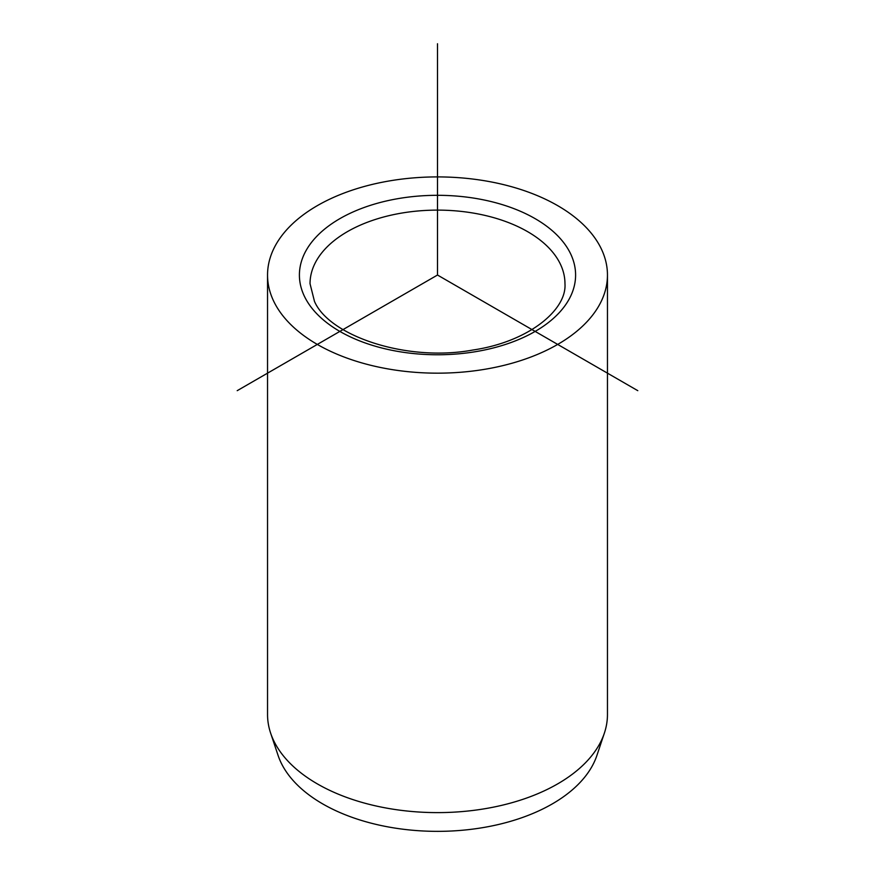 <?xml version="1.0" encoding="UTF-8"?>
<svg xmlns="http://www.w3.org/2000/svg" width="875" height="875" viewBox="0 0 875 875"><rect width="100%" height="100%" fill="white"/><g stroke="black" fill="none" stroke-linecap="round" stroke-linejoin="round"><path stroke-width="1.31" d="M267.542 275.034L267.542 714.481A169.958 98.12 0 0 0 270.616 733.075L278.075 755.377A162.367 93.745 0 0 0 281.695 764.006A162.367 93.745 0 0 0 445.189 831.25A162.367 93.745 0 0 0 596.925 755.377L604.384 733.075A169.958 98.12 0 0 0 607.458 714.481L607.458 275.034A169.958 98.12 180 0 1 461.672 372.17A169.958 98.12 180 0 1 274.411 302.663A169.958 98.12 180 0 1 267.542 275.034A169.958 98.12 180 0 1 413.328 177.909A169.958 98.12 180 0 1 600.589 247.406A169.958 98.12 180 0 1 607.458 275.034M270.616 733.075A169.958 98.12 0 0 0 274.411 742.109A169.958 98.12 0 0 0 445.55 812.503A169.958 98.12 0 0 0 604.384 733.075M637.798 390.677L437.5 275.034L237.202 390.677M437.5 275.034L437.5 43.75M570.008 252.591A138.097 79.723 180 0 1 476.383 351.542A138.097 79.723 180 0 1 304.992 297.478A138.097 79.723 180 0 1 398.617 198.538A138.097 79.723 180 0 1 570.008 252.591M559.814 262.992A127.466 73.598 180 0 1 564.966 283.708C566.923 309.903 528.642 341.863 472.784 350.044C406.448 362.283 329.087 335.759 314.464 301.339L310.034 283.708A127.466 73.598 180 0 1 419.377 210.864A127.466 73.598 180 0 1 559.814 262.992"/></g></svg>
